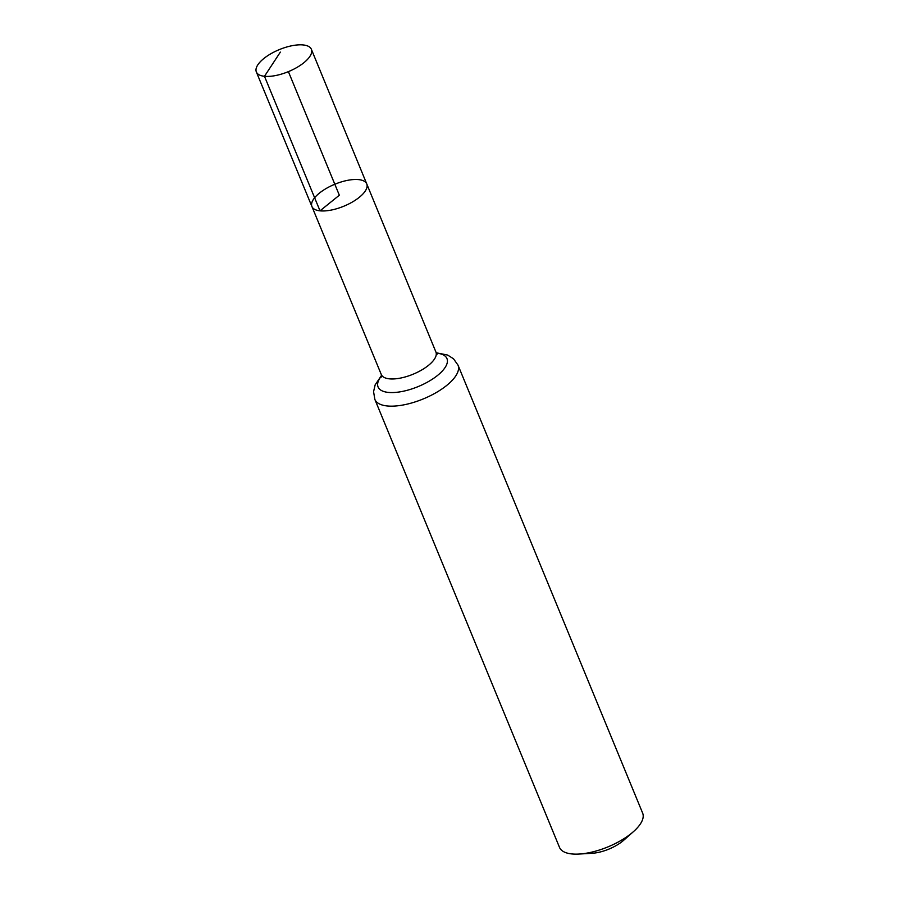 <?xml version="1.0" encoding="UTF-8"?>
<svg xmlns="http://www.w3.org/2000/svg" width="899" height="899" viewBox="0 0 899 899"><rect width="100%" height="100%" fill="white"/><g stroke="black" fill="none" stroke-linecap="round" stroke-linejoin="round"><path stroke-width="1.35" d="M381.626 377.029L381.3 374.546L311.919 206.523A29.656 11.878 -22.4 0 0 320.022 210.838A29.656 11.878 -22.4 0 0 352.239 202.095A29.656 11.878 -22.4 0 0 366.758 183.924A29.656 11.878 -22.4 0 0 334.81 184.25A29.656 11.878 -22.4 0 0 311.919 206.523A29.656 11.878 -22.4 0 0 320.022 210.838A29.656 11.878 -22.4 0 0 352.239 202.095A29.656 11.878 -22.4 0 0 366.758 183.924L311.369 49.288A29.757 11.912 -22.4 0 0 303.233 44.95A29.757 11.912 -22.4 0 0 270.902 53.726A29.757 11.912 -22.4 0 0 256.35 71.954A29.757 11.912 -22.4 0 0 264.475 76.291A29.757 11.912 -22.4 0 0 296.805 67.515A29.757 11.912 -22.4 0 0 311.369 49.288M381.558 375.355L375.153 384.884L373.568 391.672L374.861 399.403L559.504 847.386A44.961 18.002 -22.4 0 0 571.786 853.938A44.961 18.002 -22.4 0 0 579.091 854.05L592.025 853.297A26.228 10.496 -22.4 0 0 623.737 840.228L633.447 831.642A44.961 18.002 -22.4 0 0 642.65 813.123L458.007 365.14L453.501 358.768L447.623 355.06L436.296 352.79M579.091 854.05A44.961 18.002 -22.4 0 0 633.447 831.642M288.399 71.628L339.339 195.218L320.022 210.838L264.475 76.291L280.353 52.108M381.3 374.546A29.532 11.822 -22.4 0 0 389.368 378.839A29.532 11.822 -22.4 0 0 421.451 370.13A29.532 11.822 -22.4 0 0 435.914 352.026L366.758 183.924M374.861 399.403A44.961 18.002 -22.4 0 0 387.143 405.955A44.961 18.002 -22.4 0 0 436.004 392.694A44.961 18.002 -22.4 0 0 458.007 365.14M381.637 375.771A37.252 14.912 -22.4 0 0 388.256 392.402A37.252 14.912 -22.4 0 0 437.734 375.288A37.252 14.912 -22.4 0 0 436.543 353.138M435.914 352.026L437.442 354.026M311.919 206.523L256.35 71.954"/></g></svg>
